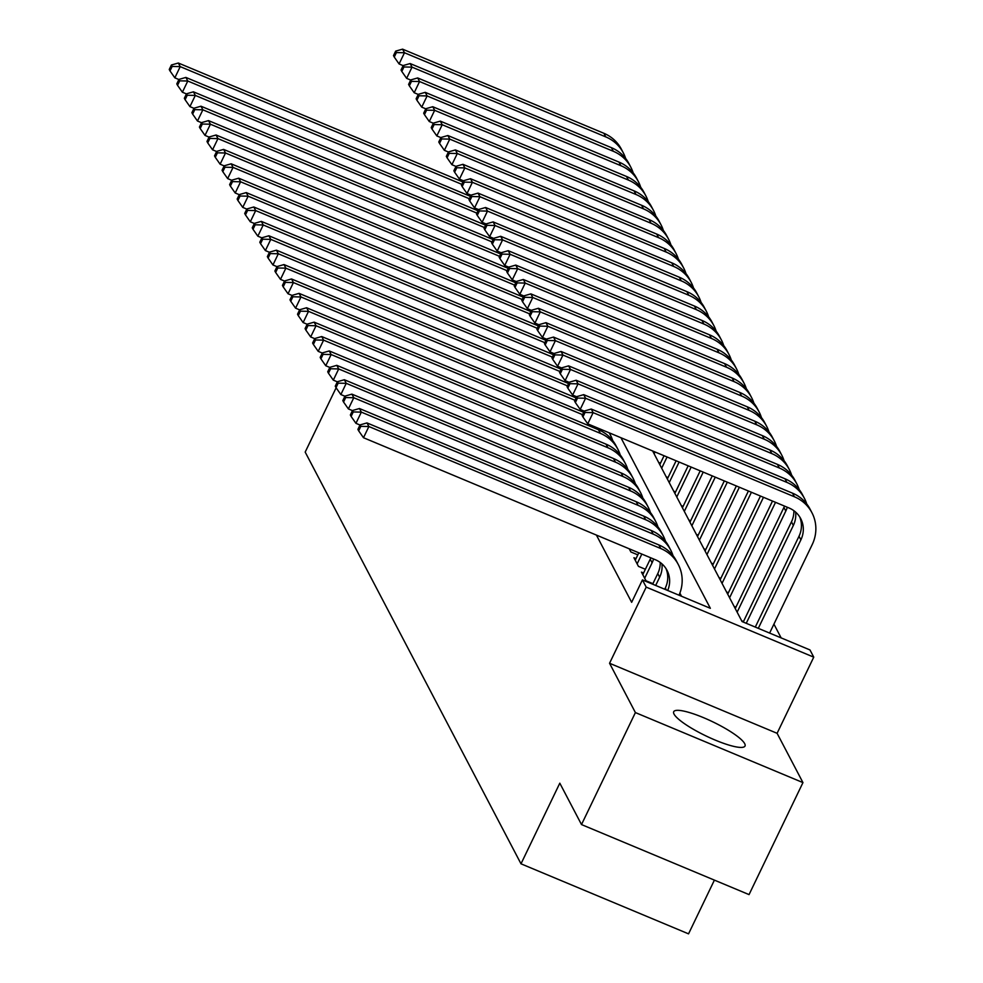 <?xml version="1.0" encoding="UTF-8"?>
<svg xmlns="http://www.w3.org/2000/svg" width="983" height="983" viewBox="0 0 983 983"><rect width="100%" height="100%" fill="white"/><g stroke="black" fill="none" stroke-linecap="round" stroke-linejoin="round"><path stroke-width="1.47" d="M744.684 743.64A39.566 7.827 25.7 0 0 708.104 719.654A39.566 7.827 25.7 0 0 673.711 711.717A39.566 7.827 25.7 0 0 674.043 714.113A39.566 7.827 25.7 0 0 710.623 738.098A39.566 7.827 25.7 0 0 745.016 746.036A39.566 7.827 25.7 0 0 744.684 743.64M652.638 450.964L742.054 621.551L809.98 649.947L813.752 657.148L646.2 587.109L642.427 579.909L710.353 608.305L620.937 437.718M777.098 733.306L609.558 663.267L635.399 712.577L581.506 824.565L749.046 894.604L802.951 782.603L777.098 733.306L813.752 657.148M714.408 880.117L688.542 933.85L521.002 863.811L305.185 452.094L336.125 387.794M781.141 637.893L773.928 624.131M635.399 712.577L802.951 782.603M643.57 573.015L641.469 572.131L645.991 580.769L652.921 583.656M636.026 558.614L633.924 557.73L638.446 566.368L645.376 569.268M629.243 548.809L630.902 551.979L637.832 554.867M658.622 462.391L660.478 463.165M666.167 476.78L668.035 477.566M673.711 491.181L675.579 491.955M681.256 505.569L683.124 506.356M688.8 519.97L690.668 520.744M696.357 534.371L698.213 535.145M703.902 548.76L705.757 549.546M711.446 563.161L713.302 563.935M718.991 577.549L720.846 578.336M726.535 591.95L728.403 592.724M734.08 606.351L735.948 607.125M741.624 620.74L743.492 621.514M596.411 535.084L631.651 602.309L642.427 579.909M681.514 596.251L679.88 593.13M609.558 663.267L646.2 587.109M581.506 824.565L559.806 783.181L521.002 863.811M178.894 79.525L174.839 77.829L169.998 70.923L172.16 66.451L171.398 65.001L169.248 69.486L169.998 70.923M171.398 65.001L178.341 63.023L462.944 181.99M178.341 63.023L180.221 66.623L461.813 184.337M172.16 66.451L180.221 66.623L174.839 77.829M403.141 65.64L399.086 63.944L394.257 57.051L396.407 52.566L395.658 51.128L393.495 55.613L394.257 57.051M395.658 51.128L402.588 49.15L603.881 133.295A38.042 36.027 -27.7 0 1 621.403 149.232L623.283 152.832A38.042 36.027 -27.7 0 1 625.63 158.484M402.588 49.15L404.48 52.75L605.761 136.895A38.042 36.027 -27.7 0 1 623.283 152.832M396.407 52.566L404.48 52.75L399.086 63.944M186.438 93.913L182.383 92.218L177.542 85.324L179.705 80.839L178.943 79.402L176.793 83.887L177.542 85.324M178.943 79.402L185.885 77.424L470.488 196.391M185.885 77.424L187.778 81.024L469.358 198.726M179.705 80.839L187.778 81.024L182.383 92.218M193.983 108.314L189.928 106.619L185.099 99.713L187.249 95.24L186.5 93.803L184.337 98.275L185.099 99.713M186.5 93.803L193.43 91.824L478.033 210.792M193.43 91.824L195.322 95.425L476.915 213.127M187.249 95.24L195.322 95.425L189.928 106.619M201.527 122.703L197.472 121.02L192.643 114.114L194.794 109.629L194.044 108.191L191.882 112.676L192.643 114.114M194.044 108.191L200.974 106.213L485.577 225.181M200.974 106.213L202.867 109.813L484.459 227.528M194.794 109.629L202.867 109.813L197.472 121.02M209.072 137.104L205.017 135.408L200.188 128.515L202.338 124.03L201.589 122.592L199.426 127.065L200.188 128.515M201.589 122.592L208.519 120.614L493.122 239.582M208.519 120.614L210.411 124.214L492.004 241.916M202.338 124.03L210.411 124.214L205.017 135.408M410.685 80.041L406.63 78.345L401.801 71.44L403.952 66.967L403.202 65.529L401.052 70.002L401.801 71.44M403.202 65.529L410.144 63.551L611.426 147.683A38.042 36.027 -27.7 0 1 628.948 163.62L630.828 167.221A38.042 36.027 -27.7 0 1 633.175 172.873M410.144 63.551L412.024 67.139L613.306 151.284A38.042 36.027 -27.7 0 1 630.828 167.221M403.952 66.967L412.024 67.139L406.63 78.345M418.242 94.429L414.187 92.734L409.346 85.84L411.508 81.356L410.747 79.918L408.596 84.403L409.346 85.84M410.747 79.918L417.689 77.94L618.971 162.084A38.042 36.027 -27.7 0 1 636.492 178.021L638.372 181.622A38.042 36.027 -27.7 0 1 640.719 187.274M417.689 77.94L419.569 81.54L620.863 165.685A38.042 36.027 -27.7 0 1 638.372 181.622M411.508 81.356L419.569 81.54L414.187 92.734M425.786 108.83L421.732 107.135L416.89 100.241L419.053 95.756L418.291 94.319L416.141 98.792L416.89 100.241M418.291 94.319L425.234 92.341L626.515 176.473A38.042 36.027 -27.7 0 1 644.037 192.41L645.929 196.01A38.042 36.027 -27.7 0 1 648.264 201.662M425.234 92.341L427.114 95.941L628.407 180.073A38.042 36.027 -27.7 0 1 645.929 196.01M419.053 95.756L427.114 95.941L421.732 107.135M433.331 123.231L429.276 121.536L424.435 114.63L426.597 110.157L425.836 108.708L423.685 113.192L424.435 114.63M425.836 108.708L432.778 106.729L634.06 190.874A38.042 36.027 -27.7 0 1 651.582 206.811L653.474 210.411A38.042 36.027 -27.7 0 1 655.821 216.063M432.778 106.729L434.67 110.329L635.952 194.474A38.042 36.027 -27.7 0 1 653.474 210.411M426.597 110.157L434.67 110.329L429.276 121.536M216.616 151.505L212.561 149.809L207.732 142.904L209.883 138.431L209.133 136.981L206.983 141.466L207.732 142.904M209.133 136.981L216.076 135.003L500.679 253.97M216.076 135.003L217.956 138.603L499.548 256.317M209.883 138.431L217.956 138.603L212.561 149.809M440.876 137.62L436.821 135.924L431.979 129.031L434.142 124.546L433.38 123.108L431.23 127.593L431.979 129.031M433.38 123.108L440.323 121.13L641.604 205.275A38.042 36.027 -27.7 0 1 659.126 221.212L661.018 224.8A38.042 36.027 -27.7 0 1 663.365 230.464M440.323 121.13L442.215 124.73L643.496 208.863A38.042 36.027 -27.7 0 1 661.018 224.8M434.142 124.546L442.215 124.73L436.821 135.924M224.173 165.894L220.118 164.198L215.277 157.305L217.44 152.82L216.678 151.382L214.527 155.867L215.277 157.305M216.678 151.382L223.62 149.404L508.223 268.371M223.62 149.404L225.5 153.004L507.093 270.706M217.44 152.82L225.5 153.004L220.118 164.198M448.42 152.021L444.365 150.325L439.536 143.42L441.686 138.947L440.937 137.509L438.774 141.982L439.536 143.42M440.937 137.509L447.867 135.519L649.161 219.664A38.042 36.027 -27.7 0 1 666.671 235.601L668.563 239.201A38.042 36.027 -27.7 0 1 670.91 244.853M447.867 135.519L449.759 139.119L651.041 223.264A38.042 36.027 -27.7 0 1 668.563 239.201M441.686 138.947L449.759 139.119L444.365 150.325M231.718 180.294L227.663 178.599L222.822 171.693L224.984 167.221L224.222 165.783L222.072 170.256L222.822 171.693M224.222 165.783L231.165 163.805L515.768 282.772M231.165 163.805L233.045 167.393L514.637 285.107M224.984 167.221L233.045 167.393L227.663 178.599M455.965 166.41L451.91 164.714L447.081 157.821L449.231 153.336L448.481 151.898L446.319 156.383L447.081 157.821M448.481 151.898L455.412 149.92L656.705 234.065A38.042 36.027 -27.7 0 1 674.227 250.001L676.107 253.602A38.042 36.027 -27.7 0 1 678.454 259.254M455.412 149.92L457.304 153.52L658.585 237.665A38.042 36.027 -27.7 0 1 676.107 253.602M449.231 153.336L457.304 153.52L451.91 164.714M239.262 194.683L235.207 192.987L230.366 186.094L232.529 181.609L231.767 180.172L229.617 184.657L230.366 186.094M231.767 180.172L238.709 178.193L523.312 297.161M238.709 178.193L240.602 181.794L522.182 299.496M232.529 181.609L240.602 181.794L235.207 192.987M463.509 180.811L459.454 179.115L454.625 172.209L456.776 167.737L456.026 166.299L453.863 170.772L454.625 172.209M456.026 166.299L462.956 164.321L664.25 248.453A38.042 36.027 -27.7 0 1 681.772 264.39L683.652 267.99A38.042 36.027 -27.7 0 1 685.999 273.643M462.956 164.321L464.848 167.921L666.13 252.053A38.042 36.027 -27.7 0 1 683.652 267.99M456.776 167.737L464.848 167.921L459.454 179.115M246.807 209.084L242.752 207.388L237.911 200.483L240.073 196.01L239.311 194.573L237.161 199.045L237.911 200.483M239.311 194.573L246.254 192.594L530.857 311.562M246.254 192.594L248.146 196.195L529.726 313.896M240.073 196.01L248.146 196.195L242.752 207.388M471.054 195.199L467.011 193.516L462.17 186.61L464.32 182.125L463.571 180.688L461.42 185.173L462.17 186.61M463.571 180.688L470.513 178.709L671.794 262.854A38.042 36.027 -27.7 0 1 689.316 278.791L691.196 282.391A38.042 36.027 -27.7 0 1 693.543 288.044M470.513 178.709L472.393 182.31L673.674 266.454A38.042 36.027 -27.7 0 1 691.196 282.391M464.32 182.125L472.393 182.31L467.011 193.516M254.351 223.485L250.296 221.789L245.467 214.884L247.618 210.399L246.868 208.961L244.706 213.446L245.467 214.884M246.868 208.961L253.798 206.983L538.401 325.951M253.798 206.983L255.691 210.583L537.283 328.297M247.618 210.399L255.691 210.583L250.296 221.789M478.61 209.6L474.556 207.904L469.714 201.011L471.877 196.526L471.115 195.089L468.965 199.561L469.714 201.011M471.115 195.089L478.057 193.11L679.339 277.243A38.042 36.027 -27.7 0 1 696.861 293.18L698.753 296.78A38.042 36.027 -27.7 0 1 701.088 302.432M478.057 193.11L479.937 196.711L681.231 280.843A38.042 36.027 -27.7 0 1 698.753 296.78M471.877 196.526L479.937 196.711L474.556 207.904M261.896 237.874L257.841 236.178L253.012 229.285L255.162 224.8L254.413 223.362L252.25 227.835L253.012 229.285M254.413 223.362L261.343 221.384L545.946 340.351M261.343 221.384L263.235 224.984L544.828 342.686M255.162 224.8L263.235 224.984L257.841 236.178M486.155 224.001L482.1 222.305L477.259 215.4L479.421 210.927L478.66 209.477L476.509 213.962L477.259 215.4M478.66 209.477L485.602 207.499L686.884 291.644A38.042 36.027 -27.7 0 1 704.406 307.581L706.298 311.181A38.042 36.027 -27.7 0 1 708.632 316.833M485.602 207.499L487.482 211.099L688.776 295.244A38.042 36.027 -27.7 0 1 706.298 311.181M479.421 210.927L487.482 211.099L482.1 222.305M269.44 252.275L265.385 250.579L260.556 243.673L262.707 239.201L261.957 237.751L259.795 242.236L260.556 243.673M261.957 237.751L268.9 235.773L553.49 354.74M268.9 235.773L270.78 239.373L552.372 357.087M262.707 239.201L270.78 239.373L265.385 250.579M654.125 453.814L655.022 451.959M493.699 238.39L489.645 236.694L484.803 229.801L486.966 225.316L486.204 223.878L484.054 228.363L484.803 229.801M486.204 223.878L493.147 221.9L694.428 306.045A38.042 36.027 -27.7 0 1 711.95 321.982L713.842 325.582A38.042 36.027 -27.7 0 1 716.189 331.234M493.147 221.9L495.039 225.5L696.32 309.633A38.042 36.027 -27.7 0 1 713.842 325.582M486.966 225.316L495.039 225.5L489.645 236.694M659.79 464.615L664.053 455.743M661.67 468.215L667.064 456.997M501.244 252.791L497.189 251.095L492.348 244.189L494.51 239.717L493.761 238.279L491.598 242.752L492.348 244.189M493.761 238.279L500.691 236.301L701.973 320.433A38.042 36.027 -27.7 0 1 719.495 336.37L721.387 339.971A38.042 36.027 -27.7 0 1 723.734 345.623M500.691 236.301L502.583 239.889L703.865 324.034A38.042 36.027 -27.7 0 1 721.387 339.971M494.51 239.717L502.583 239.889L497.189 251.095M667.334 479.004L676.107 460.781M669.214 482.604L679.118 462.035M508.789 267.179L504.734 265.484L499.905 258.59L502.055 254.106L501.305 252.668L499.143 257.153L499.905 258.59M501.305 252.668L508.236 250.69L709.529 334.834A38.042 36.027 -27.7 0 1 727.051 350.771L728.931 354.371A38.042 36.027 -27.7 0 1 731.278 360.024M508.236 250.69L510.128 254.29L711.409 338.435A38.042 36.027 -27.7 0 1 728.931 354.371M502.055 254.106L510.128 254.29L504.734 265.484M276.985 266.663L272.942 264.968L268.101 258.074L270.251 253.589L269.502 252.152L267.351 256.637L268.101 258.074M269.502 252.152L276.444 250.173L561.047 369.141M276.444 250.173L278.324 253.774L559.917 371.476M270.251 253.589L278.324 253.774L272.942 264.968M284.542 281.064L280.487 279.369L275.645 272.463L277.808 267.99L277.046 266.553L274.896 271.025L275.645 272.463M277.046 266.553L283.989 264.574L568.592 383.542M283.989 264.574L285.869 268.162L567.461 385.877M277.808 267.99L285.869 268.162L280.487 279.369M292.086 295.453L288.031 293.757L283.19 286.864L285.353 282.379L284.591 280.941L282.44 285.426L283.19 286.864M284.591 280.941L291.533 278.963L576.136 397.931M291.533 278.963L293.413 282.563L575.006 400.278M285.353 282.379L293.413 282.563L288.031 293.757M674.879 493.405L688.161 465.819M676.771 497.005L691.172 467.072M516.333 281.58L512.278 279.885L507.449 272.979L509.599 268.506L508.85 267.069L506.687 271.541L507.449 272.979M508.85 267.069L515.78 265.091L717.074 349.223A38.042 36.027 -27.7 0 1 734.596 365.16L736.476 368.76A38.042 36.027 -27.7 0 1 738.823 374.412M515.78 265.091L517.672 268.691L718.954 352.823A38.042 36.027 -27.7 0 1 736.476 368.76M509.599 268.506L517.672 268.691L512.278 279.885M299.631 309.854L295.576 308.158L290.735 301.253L292.897 296.78L292.135 295.342L289.985 299.815L290.735 301.253M292.135 295.342L299.078 293.364L583.681 412.332M299.078 293.364L300.97 296.964L582.55 414.666M609.128 432.79A38.042 36.027 -27.7 0 1 610.332 434.891A38.042 36.027 -27.7 0 1 612.679 440.544M292.897 296.78L300.97 296.964L295.576 308.158M682.423 507.806L700.203 470.857M684.315 511.393L703.214 472.11M523.878 295.981L519.823 294.286L514.994 287.38L517.144 282.895L516.394 281.457L514.232 285.942L514.994 287.38M516.394 281.457L523.337 279.479L724.618 363.624A38.042 36.027 -27.7 0 1 742.14 379.561L744.02 383.161A38.042 36.027 -27.7 0 1 746.367 388.813M523.337 279.479L525.217 283.079L726.498 367.224A38.042 36.027 -27.7 0 1 744.02 383.161M517.144 282.895L525.217 283.079L519.823 294.286M307.175 324.255L303.12 322.559L298.279 315.654L300.442 311.169L299.692 309.731L297.53 314.216L298.279 315.654M299.692 309.731L306.622 307.753L598.475 429.755A38.042 36.027 -27.7 0 1 615.997 445.692L617.889 449.292A38.042 36.027 -27.7 0 1 620.224 454.945M306.622 307.753L308.515 311.353L600.367 433.356A38.042 36.027 -27.7 0 1 617.889 449.292M300.442 311.169L308.515 311.353L303.12 322.559M689.968 522.194L712.257 475.895M691.86 525.794L715.268 477.148M531.434 310.37L527.38 308.674L522.538 301.781L524.689 297.296L523.939 295.858L521.789 300.331L522.538 301.781M523.939 295.858L530.881 293.88L732.163 378.013A38.042 36.027 -27.7 0 1 749.685 393.962L751.565 397.55A38.042 36.027 -27.7 0 1 753.912 403.202M530.881 293.88L532.761 297.48L734.043 381.613A38.042 36.027 -27.7 0 1 751.565 397.55M524.689 297.296L532.761 297.48L527.38 308.674M314.72 338.644L310.665 336.948L305.836 330.055L307.986 325.57L307.237 324.132L305.074 328.605L305.836 330.055M307.237 324.132L314.167 322.154L606.019 444.156A38.042 36.027 -27.7 0 1 623.541 460.093L625.434 463.681A38.042 36.027 -27.7 0 1 627.768 469.346M314.167 322.154L316.059 325.754L607.912 447.744A38.042 36.027 -27.7 0 1 625.434 463.681M307.986 325.57L316.059 325.754L310.665 336.948M697.512 536.595L724.311 480.933M699.405 540.195L727.322 482.186M538.979 324.771L534.924 323.075L530.083 316.17L532.245 311.697L531.484 310.247L529.333 314.732L530.083 316.17M531.484 310.247L538.426 308.269L739.707 392.414A38.042 36.027 -27.7 0 1 757.229 408.35L759.122 411.951A38.042 36.027 -27.7 0 1 761.456 417.603M538.426 308.269L540.306 311.869L741.6 396.014A38.042 36.027 -27.7 0 1 759.122 411.951M532.245 311.697L540.306 311.869L534.924 323.075M322.264 353.044L318.209 351.349L313.38 344.443L315.531 339.971L314.781 338.521L312.619 343.006L313.38 344.443M314.781 338.521L321.711 336.542L613.564 458.545A38.042 36.027 -27.7 0 1 631.086 474.482L632.978 478.082A38.042 36.027 -27.7 0 1 635.325 483.734M321.711 336.542L323.604 340.143L615.456 462.145A38.042 36.027 -27.7 0 1 632.978 478.082M315.531 339.971L323.604 340.143L318.209 351.349M705.069 550.984L736.353 485.971M706.949 554.584L739.363 487.224M546.523 339.16L542.469 337.464L537.627 330.571L539.79 326.086L539.028 324.648L536.878 329.133L537.627 330.571M539.028 324.648L545.97 322.67L747.252 406.815A38.042 36.027 -27.7 0 1 764.774 422.751L766.666 426.352A38.042 36.027 -27.7 0 1 769.001 432.004M545.97 322.67L547.85 326.27L749.144 410.402A38.042 36.027 -27.7 0 1 766.666 426.352M539.79 326.086L547.85 326.27L542.469 337.464M329.809 367.433L325.754 365.737L320.925 358.844L323.075 354.359L322.326 352.922L320.163 357.407L320.925 358.844M322.326 352.922L329.268 350.943L621.121 472.946A38.042 36.027 -27.7 0 1 638.631 488.883L640.523 492.483A38.042 36.027 -27.7 0 1 642.87 498.135M329.268 350.943L331.148 354.544L623.001 476.546A38.042 36.027 -27.7 0 1 640.523 492.483M323.075 354.359L331.148 354.544L325.754 365.737M712.614 565.385L748.407 490.996M714.494 568.985L751.417 492.262M554.068 353.561L550.013 351.865L545.172 344.959L547.334 340.487L546.573 339.049L544.422 343.522L545.172 344.959M546.573 339.049L553.515 337.071L754.797 421.203A38.042 36.027 -27.7 0 1 772.319 437.14L774.211 440.74A38.042 36.027 -27.7 0 1 776.558 446.393M553.515 337.071L555.407 340.659L756.689 424.803A38.042 36.027 -27.7 0 1 774.211 440.74M547.334 340.487L555.407 340.659L550.013 351.865M337.366 381.834L333.311 380.138L328.469 373.233L330.62 368.76L329.87 367.323L327.72 371.795L328.469 373.233M329.87 367.323L336.813 365.344L628.665 487.335A38.042 36.027 -27.7 0 1 646.187 503.271L648.067 506.872A38.042 36.027 -27.7 0 1 650.414 512.524M336.813 365.344L338.693 368.944L630.545 490.935A38.042 36.027 -27.7 0 1 648.067 506.872M330.62 368.76L338.693 368.944L333.311 380.138M720.158 579.773L760.461 496.034M722.038 583.374L763.472 497.3M561.612 367.949L557.558 366.254L552.729 359.36L554.879 354.875L554.129 353.438L551.967 357.923L552.729 359.36M554.129 353.438L561.06 351.459L762.341 435.604A38.042 36.027 -27.7 0 1 779.863 451.541L781.755 455.141A38.042 36.027 -27.7 0 1 784.102 460.794M561.06 351.459L562.952 355.06L764.233 439.204A38.042 36.027 -27.7 0 1 781.755 455.141M554.879 354.875L562.952 355.06L557.558 366.254M637.131 563.849L641.838 554.068M635.239 560.249L638.815 552.815M344.91 396.223L340.855 394.539L336.014 387.634L338.177 383.149L337.415 381.711L335.264 386.196L336.014 387.634M337.415 381.711L344.357 379.733L636.21 501.735A38.042 36.027 -27.7 0 1 653.732 517.672L655.612 521.273A38.042 36.027 -27.7 0 1 657.959 526.925M344.357 379.733L346.237 383.333L638.09 505.336A38.042 36.027 -27.7 0 1 655.612 521.273M338.177 383.149L346.237 383.333L340.855 394.539M727.703 594.174L772.503 501.072M729.583 597.775L775.526 502.338M569.157 382.35L565.102 380.654L560.273 373.749L562.423 369.276L561.674 367.839L559.511 372.311L560.273 373.749M561.674 367.839L568.604 365.86L769.898 449.993A38.042 36.027 -27.7 0 1 787.42 465.93L789.3 469.53A38.042 36.027 -27.7 0 1 791.647 475.182M568.604 365.86L570.496 369.461L771.778 453.593A38.042 36.027 -27.7 0 1 789.3 469.53M562.423 369.276L570.496 369.461L565.102 380.654M644.676 578.25L652.11 562.792A25.361 24.022 152.3 0 0 653.572 558.983M642.784 574.65L650.23 559.192A25.361 24.022 152.3 0 0 650.832 557.828M352.455 410.624L348.4 408.928L343.559 402.035L345.721 397.55L344.959 396.112L342.809 400.585L343.559 402.035M344.959 396.112L351.902 394.134L643.754 516.124A38.042 36.027 -27.7 0 1 661.276 532.061L663.156 535.661A38.042 36.027 -27.7 0 1 665.503 541.314M351.902 394.134L353.782 397.734L645.634 519.724A38.042 36.027 -27.7 0 1 663.156 535.661M345.721 397.55L353.782 397.734L348.4 408.928M655.686 585.45L659.654 577.181A25.361 24.022 152.3 0 0 661.928 563.837M652.663 584.197L657.774 573.593A25.361 24.022 152.3 0 0 660.195 562.448M359.999 425.025L355.944 423.329L351.103 416.423L353.266 411.951L352.504 410.501L350.353 414.986L351.103 416.423M352.504 410.501L359.446 408.523L651.299 530.525A38.042 36.027 -27.7 0 1 668.821 546.462L670.701 550.062A38.042 36.027 -27.7 0 1 673.048 555.714M359.446 408.523L361.339 412.123L653.191 534.125A38.042 36.027 -27.7 0 1 670.701 550.062M353.266 411.951L361.339 412.123L355.944 423.329M664.717 589.222L665.319 587.981A25.361 24.022 152.3 0 0 665.995 568.592M667.703 590.476A25.361 24.022 152.3 0 0 667.027 570.349A25.361 24.022 152.3 0 0 655.342 559.72L363.489 437.718L358.66 430.824L360.81 426.339L360.061 424.902L357.898 429.387L358.66 430.824M360.061 424.902L366.991 422.923L658.843 544.926A38.042 36.027 -27.7 0 1 676.365 560.863L678.258 564.463A38.042 36.027 -27.7 0 1 679.032 595.207M366.991 422.923L368.883 426.524L660.736 548.514A38.042 36.027 -27.7 0 1 678.258 564.463M360.81 426.339L368.883 426.524L363.489 437.718M735.247 608.575L783.906 507.461A25.361 24.022 152.3 0 0 784.52 506.098M737.139 612.163L785.798 511.049A25.361 24.022 152.3 0 0 787.26 507.24M576.702 396.751L572.647 395.055L567.818 388.15L569.968 383.677L569.218 382.227L567.056 386.712L567.818 388.15M569.218 382.227L576.149 380.249L777.442 464.394A38.042 36.027 -27.7 0 1 794.964 480.331L796.844 483.931A38.042 36.027 -27.7 0 1 799.191 489.583M576.149 380.249L578.041 383.849L779.322 467.994A38.042 36.027 -27.7 0 1 796.844 483.931M569.968 383.677L578.041 383.849L572.647 395.055M743.234 622.055L791.462 521.85A25.361 24.022 152.3 0 0 793.883 510.718M746.244 623.308L793.342 525.45A25.361 24.022 152.3 0 0 795.616 512.106M584.246 411.14L580.191 409.444L575.362 402.551L577.513 398.066L576.763 396.628L574.6 401.101L575.362 402.551M576.763 396.628L583.705 394.65L784.987 478.782A38.042 36.027 -27.7 0 1 802.509 494.732L804.389 498.32A38.042 36.027 -27.7 0 1 806.736 503.984M583.705 394.65L585.585 398.25L786.867 482.383A38.042 36.027 -27.7 0 1 804.389 498.32M577.513 398.066L585.585 398.25L580.191 409.444M584.307 411.029L582.157 415.502L582.907 416.939L585.057 412.467L584.307 411.029L591.25 409.039L593.13 412.639L794.424 496.784A38.042 36.027 -27.7 0 1 811.933 512.721A38.042 36.027 -27.7 0 1 812.216 544.582L769.615 633.077M755.288 627.093L799.007 536.251A25.361 24.022 152.3 0 0 799.683 516.849M758.298 628.346L800.887 539.851A25.361 24.022 152.3 0 0 800.703 518.606A25.361 24.022 152.3 0 0 789.03 507.978L587.748 423.845L582.907 416.939M591.25 409.039L792.531 493.183A38.042 36.027 -27.7 0 1 810.053 509.12L811.933 512.721M585.057 412.467L593.13 412.639L587.748 423.845M603.881 133.295L605.761 136.895M611.426 147.683L613.306 151.284M618.971 162.084L620.863 165.685M626.515 176.473L628.407 180.073M634.06 190.874L635.952 194.474M641.604 205.275L643.496 208.863M649.161 219.664L651.041 223.264M656.705 234.065L658.585 237.665M664.25 248.453L666.13 252.053M671.794 262.854L673.674 266.454M679.339 277.243L681.231 280.843M686.884 291.644L688.776 295.244M694.428 306.045L696.32 309.633M701.973 320.433L703.865 324.034M709.529 334.834L711.409 338.435M717.074 349.223L718.954 352.823M724.618 363.624L726.498 367.224M598.475 429.755L600.367 433.356M732.163 378.013L734.043 381.613M606.019 444.156L607.912 447.744M739.707 392.414L741.6 396.014M613.564 458.545L615.456 462.145M747.252 406.815L749.144 410.402M621.121 472.946L623.001 476.546M754.797 421.203L756.689 424.803M628.665 487.335L630.545 490.935M762.341 435.604L764.233 439.204M636.21 501.735L638.09 505.336M769.898 449.993L771.778 453.593M650.23 559.192L652.11 562.792M643.754 516.124L645.634 519.724M657.774 573.593L659.654 577.181M651.299 530.525L653.191 534.125M665.319 587.981L666.327 589.898M658.843 544.926L660.736 548.514M783.906 507.461L785.798 511.049M777.442 464.394L779.322 467.994M791.462 521.85L793.342 525.45M784.987 478.782L786.867 482.383M799.007 536.251L800.887 539.851M792.531 493.183L794.424 496.784M609.263 432.839L610.332 434.891"/></g></svg>
